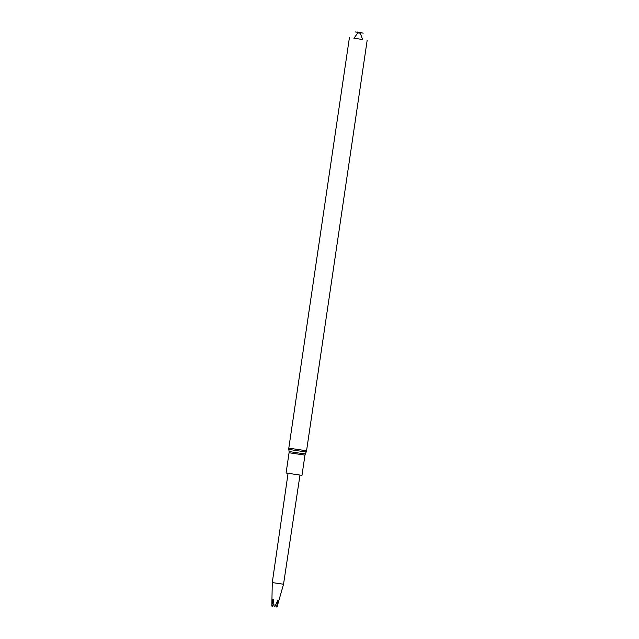 <?xml version="1.0" encoding="UTF-8"?>
<svg xmlns="http://www.w3.org/2000/svg" width="639" height="639" viewBox="0 0 639 639"><rect width="100%" height="100%" fill="white"/><g stroke="black" fill="none" stroke-linecap="round" stroke-linejoin="round"><path stroke-width="0.96" d="M355.276 31.95L363.224 33.124M362.68 39.514L353.942 38.22M286.08 473.004L301.983 475.352L304.971 455.104L289.068 452.755L286.08 473.004M278.069 600.317L277.174 606.85L278.253 600.38L277.805 600.325L274.874 606.531L274.171 606.427L273.34 599.662L272.853 599.59L271.823 606.06L272.27 582.576L283.532 584.238L299.979 475.104M274.874 606.531L274.171 606.427M273.827 604.023L272.294 606.355L271.839 606.06M277.007 607.05L283.532 584.238M274.706 606.731L274.267 606.667M272.805 599.773L273.468 600.94M273.372 600.037L273.125 599.614M275.896 604.494L276.639 606.994M277.582 600.836L278.045 600.341M288.804 448.139L288.796 449.377L297.542 450.743L306.209 451.949L306.56 450.759L288.804 448.139L349.421 37.621M306.209 451.949L305.322 453.914L297.239 452.795L289.084 451.517L288.796 449.377M359.222 32.701L361.243 32.605L357.313 32.03L360.388 33.5L362.664 39.65M359.094 32.733L357.521 33.3L353.918 38.356M367.177 40.249L306.56 450.759M289.084 451.517L289.068 452.755M305.322 453.914L304.971 455.104M272.27 582.576L288.069 473.347"/></g></svg>
